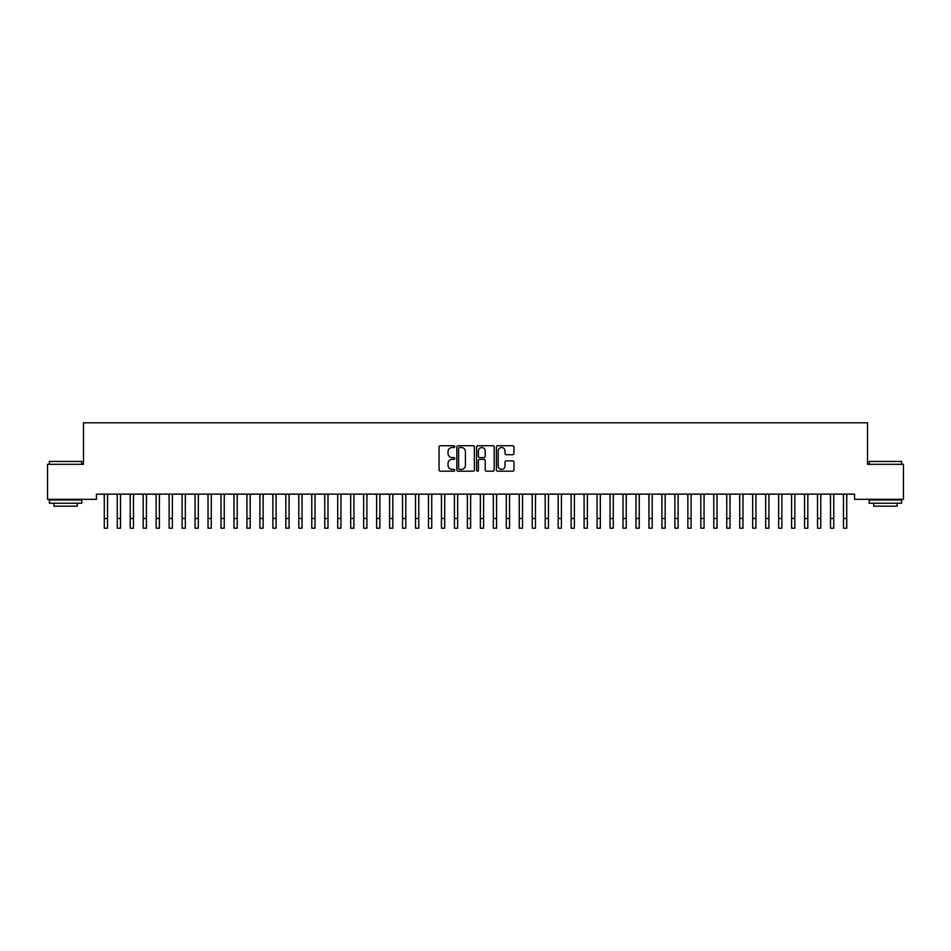 <?xml version="1.0" encoding="UTF-8"?>
<svg xmlns="http://www.w3.org/2000/svg" width="951" height="951" viewBox="0 0 951 951"><rect width="100%" height="100%" fill="white"/><g stroke="black" fill="none" stroke-linecap="round" stroke-linejoin="round"><path stroke-width="1.43" d="M454.756 446.625A0.892 0.892 0 0 0 453.865 445.734L440.337 445.734A1.272 1.272 0 0 0 439.065 447.006L439.065 469.925A1.272 1.272 0 0 0 440.337 471.197L453.865 471.197A0.892 0.892 0 0 0 454.756 470.305A0.892 0.892 0 0 0 453.865 469.414L452.105 469.414A4.077 4.077 0 0 1 448.04 465.336L448.04 463.434A4.077 4.077 0 0 1 452.105 459.357L453.865 459.357A0.892 0.892 0 0 0 454.756 458.465A0.892 0.892 0 0 0 453.865 457.574L452.105 457.574A4.077 4.077 0 0 1 448.04 453.496L448.04 451.594A4.077 4.077 0 0 1 452.105 447.517L453.865 447.517A0.892 0.892 0 0 0 454.756 446.625M512.696 454.709A1.272 1.272 0 0 0 513.968 453.437L513.968 447.006A1.272 1.272 0 0 0 512.696 445.734L497.682 445.734A1.272 1.272 0 0 0 496.41 447.006L496.41 469.925A1.272 1.272 0 0 0 497.682 471.197L512.696 471.197A1.272 1.272 0 0 0 513.968 469.925L513.968 462.162A1.272 1.272 0 0 0 512.696 460.89L506.277 460.89A1.272 1.272 0 0 0 505.005 462.162L505.005 466.014A3.4 3.4 0 0 1 501.593 469.414A3.4 3.4 0 0 1 498.193 466.014L498.193 450.929A3.4 3.4 0 0 1 501.593 447.517A3.4 3.4 0 0 1 505.005 450.929L505.005 453.437A1.272 1.272 0 0 0 506.277 454.709L512.696 454.709M854.557 494.128L96.443 494.128L96.443 499.311L47.55 499.311L47.55 464.302L83.474 464.302L83.474 422.803L867.526 422.803L867.526 464.302L903.45 464.302L903.45 499.311L854.557 499.311L854.557 494.128M474.383 447.006A1.272 1.272 0 0 0 473.111 445.734L458.097 445.734A1.272 1.272 0 0 0 456.825 447.006L456.825 469.925A1.272 1.272 0 0 0 458.097 471.197L473.111 471.197A1.272 1.272 0 0 0 474.383 469.925L474.383 447.006M477.889 445.734L492.903 445.734A1.272 1.272 0 0 1 494.175 447.006L494.175 469.925A1.272 1.272 0 0 1 492.903 471.197L486.484 471.197A1.272 1.272 0 0 1 485.2 469.925L485.2 460.629A1.272 1.272 0 0 0 483.928 459.357L479.673 459.357A1.272 1.272 0 0 0 478.401 460.629L478.401 470.305A0.892 0.892 0 0 1 477.509 471.197A0.892 0.892 0 0 1 476.617 470.305L476.617 447.006A1.272 1.272 0 0 1 477.889 445.734M459.488 447.517A0.892 0.892 0 0 0 458.608 448.408L458.608 468.522A0.892 0.892 0 0 0 459.488 469.414L461.342 469.414A4.077 4.077 0 0 0 465.408 465.336L465.408 451.594A4.077 4.077 0 0 0 461.342 447.517L459.488 447.517M485.2 450.988A3.4 3.4 0 0 0 481.8 447.588A3.4 3.4 0 0 0 478.401 450.988L478.401 456.302A1.272 1.272 0 0 0 479.673 457.574L483.928 457.574A1.272 1.272 0 0 0 485.2 456.302L485.2 450.988M107.522 499.013L107.689 494.128M104.289 499.013L104.123 494.128M104.289 528.197L107.522 528.197L104.289 528.197L104.289 494.532M107.522 528.197L107.522 494.532M120.492 499.013L120.658 494.128M117.258 499.013L117.092 494.128M133.461 499.013L133.627 494.128M130.228 499.013L130.061 494.128M117.258 528.197L120.492 528.197L117.258 528.197L117.258 494.532M120.492 528.197L120.492 494.532M130.228 528.197L133.461 528.197L130.228 528.197L130.228 494.532M133.461 528.197L133.461 494.532M49.369 461.449L81.786 461.449L49.369 461.449L49.369 464.302M81.786 503.21L49.369 503.21L49.369 499.964L81.786 499.964L81.786 503.21M77.245 503.21L77.245 506.194L53.91 506.194L53.91 503.21M869.214 461.449L901.631 461.449L869.214 461.449L869.214 464.302M901.631 503.21L869.214 503.21L869.214 499.964L901.631 499.964L901.631 503.21M897.09 503.21L897.09 506.194L873.755 506.194L873.755 503.21M146.43 499.013L146.597 494.128M143.185 499.013L143.03 494.128M159.399 499.013L159.566 494.128M156.154 499.013L156 494.128M143.185 528.197L146.43 528.197L143.185 528.197L143.185 494.532M146.43 528.197L146.43 494.532M156.154 528.197L159.399 528.197L156.154 528.197L156.154 494.532M159.399 528.197L159.399 494.532M172.369 499.013L172.535 494.128M169.123 499.013L168.957 494.128M169.123 528.197L172.369 528.197L169.123 528.197L169.123 494.532M172.369 528.197L172.369 494.532M185.338 499.013L185.504 494.128M182.093 499.013L181.926 494.128M182.093 528.197L185.338 528.197L182.093 528.197L182.093 494.532M185.338 528.197L185.338 494.532M198.307 499.013L198.474 494.128M195.062 499.013L194.896 494.128M195.062 528.197L198.307 528.197L195.062 528.197L195.062 494.532M198.307 528.197L198.307 494.532M211.277 499.013L211.443 494.128M208.031 499.013L207.865 494.128M208.031 528.197L211.277 528.197L208.031 528.197L208.031 494.532M211.277 528.197L211.277 494.532M224.246 499.013L224.4 494.128M221.001 499.013L220.834 494.128M221.001 528.197L224.246 528.197L221.001 528.197L221.001 494.532M224.246 528.197L224.246 494.532M237.215 499.013L237.37 494.128M233.97 499.013L233.803 494.128M233.97 528.197L237.215 528.197L233.97 528.197L233.97 494.532M237.215 528.197L237.215 494.532M250.172 499.013L250.339 494.128M246.939 499.013L246.773 494.128M246.939 528.197L250.172 528.197L246.939 528.197L246.939 494.532M250.172 528.197L250.172 494.532M263.142 499.013L263.308 494.128M259.908 499.013L259.742 494.128M259.908 528.197L263.142 528.197L259.908 528.197L259.908 494.532M263.142 528.197L263.142 494.532M276.111 499.013L276.277 494.128M272.878 499.013L272.711 494.128M272.878 528.197L276.111 528.197L272.878 528.197L272.878 494.532M276.111 528.197L276.111 494.532M289.08 499.013L289.247 494.128M285.835 499.013L285.68 494.128M285.835 528.197L289.08 528.197L285.835 528.197L285.835 494.532M289.08 528.197L289.08 494.532M302.049 499.013L302.216 494.128M298.804 499.013L298.65 494.128M298.804 528.197L302.049 528.197L298.804 528.197L298.804 494.532M302.049 528.197L302.049 494.532M315.019 499.013L315.185 494.128M311.773 499.013L311.607 494.128M311.773 528.197L315.019 528.197L311.773 528.197L311.773 494.532M315.019 528.197L315.019 494.532M327.988 499.013L328.154 494.128M324.743 499.013L324.576 494.128M324.743 528.197L327.988 528.197L324.743 528.197L324.743 494.532M327.988 528.197L327.988 494.532M340.957 499.013L341.124 494.128M337.712 499.013L337.546 494.128M337.712 528.197L340.957 528.197L337.712 528.197L337.712 494.532M340.957 528.197L340.957 494.532M353.927 499.013L354.093 494.128M350.681 499.013L350.515 494.128M350.681 528.197L353.927 528.197L350.681 528.197L350.681 494.532M353.927 528.197L353.927 494.532M366.896 499.013L367.05 494.128M363.651 499.013L363.484 494.128M363.651 528.197L366.896 528.197L363.651 528.197L363.651 494.532M366.896 528.197L366.896 494.532M379.865 499.013L380.02 494.128M376.62 499.013L376.453 494.128M376.62 528.197L379.865 528.197L376.62 528.197L376.62 494.532M379.865 528.197L379.865 494.532M392.822 499.013L392.989 494.128M389.589 499.013L389.423 494.128M389.589 528.197L392.822 528.197L389.589 528.197L389.589 494.532M392.822 528.197L392.822 494.532M405.792 499.013L405.958 494.128M402.558 499.013L402.392 494.128M402.558 528.197L405.792 528.197L402.558 528.197L402.558 494.532M405.792 528.197L405.792 494.532M418.761 499.013L418.927 494.128M415.528 499.013L415.361 494.128M415.528 528.197L418.761 528.197L415.528 528.197L415.528 494.532M418.761 528.197L418.761 494.532M431.73 499.013L431.897 494.128M428.485 499.013L428.33 494.128M428.485 528.197L431.73 528.197L428.485 528.197L428.485 494.532M431.73 528.197L431.73 494.532M444.699 499.013L444.866 494.128M441.454 499.013L441.3 494.128M441.454 528.197L444.699 528.197L441.454 528.197L441.454 494.532M444.699 528.197L444.699 494.532M457.669 499.013L457.835 494.128M454.423 499.013L454.257 494.128M454.423 528.197L457.669 528.197L454.423 528.197L454.423 494.532M457.669 528.197L457.669 494.532M470.638 499.013L470.804 494.128M467.393 499.013L467.226 494.128M467.393 528.197L470.638 528.197L467.393 528.197L467.393 494.532M470.638 528.197L470.638 494.532M483.607 499.013L483.774 494.128M480.362 499.013L480.196 494.128M480.362 528.197L483.607 528.197L480.362 528.197L480.362 494.532M483.607 528.197L483.607 494.532M496.577 499.013L496.743 494.128M493.331 499.013L493.165 494.128M493.331 528.197L496.577 528.197L493.331 528.197L493.331 494.532M496.577 528.197L496.577 494.532M509.546 499.013L509.7 494.128M506.301 499.013L506.134 494.128M506.301 528.197L509.546 528.197L506.301 528.197L506.301 494.532M509.546 528.197L509.546 494.532M522.515 499.013L522.67 494.128M519.27 499.013L519.103 494.128M519.27 528.197L522.515 528.197L519.27 528.197L519.27 494.532M522.515 528.197L522.515 494.532M535.472 499.013L535.639 494.128M532.239 499.013L532.073 494.128M532.239 528.197L535.472 528.197L532.239 528.197L532.239 494.532M535.472 528.197L535.472 494.532M548.442 499.013L548.608 494.128M545.208 499.013L545.042 494.128M545.208 528.197L548.442 528.197L545.208 528.197L545.208 494.532M548.442 528.197L548.442 494.532M561.411 499.013L561.577 494.128M558.178 499.013L558.011 494.128M558.178 528.197L561.411 528.197L558.178 528.197L558.178 494.532M561.411 528.197L561.411 494.532M574.38 499.013L574.547 494.128M571.135 499.013L570.98 494.128M571.135 528.197L574.38 528.197L571.135 528.197L571.135 494.532M574.38 528.197L574.38 494.532M587.349 499.013L587.516 494.128M584.104 499.013L583.95 494.128M584.104 528.197L587.349 528.197L584.104 528.197L584.104 494.532M587.349 528.197L587.349 494.532M600.319 499.013L600.485 494.128M597.073 499.013L596.907 494.128M597.073 528.197L600.319 528.197L597.073 528.197L597.073 494.532M600.319 528.197L600.319 494.532M613.288 499.013L613.454 494.128M610.043 499.013L609.876 494.128M610.043 528.197L613.288 528.197L610.043 528.197L610.043 494.532M613.288 528.197L613.288 494.532M626.257 499.013L626.424 494.128M623.012 499.013L622.846 494.128M623.012 528.197L626.257 528.197L623.012 528.197L623.012 494.532M626.257 528.197L626.257 494.532M639.227 499.013L639.393 494.128M635.981 499.013L635.815 494.128M635.981 528.197L639.227 528.197L635.981 528.197L635.981 494.532M639.227 528.197L639.227 494.532M652.196 499.013L652.35 494.128M648.951 499.013L648.784 494.128M648.951 528.197L652.196 528.197L648.951 528.197L648.951 494.532M652.196 528.197L652.196 494.532M665.165 499.013L665.32 494.128M661.92 499.013L661.753 494.128M661.92 528.197L665.165 528.197L661.92 528.197L661.92 494.532M665.165 528.197L665.165 494.532M678.122 499.013L678.289 494.128M674.889 499.013L674.723 494.128M674.889 528.197L678.122 528.197L674.889 528.197L674.889 494.532M678.122 528.197L678.122 494.532M691.092 499.013L691.258 494.128M687.858 499.013L687.692 494.128M687.858 528.197L691.092 528.197L687.858 528.197L687.858 494.532M691.092 528.197L691.092 494.532M704.061 499.013L704.227 494.128M700.828 499.013L700.661 494.128M700.828 528.197L704.061 528.197L700.828 528.197L700.828 494.532M704.061 528.197L704.061 494.532M717.03 499.013L717.197 494.128M713.785 499.013L713.63 494.128M713.785 528.197L717.03 528.197L713.785 528.197L713.785 494.532M717.03 528.197L717.03 494.532M729.999 499.013L730.166 494.128M726.754 499.013L726.6 494.128M726.754 528.197L729.999 528.197L726.754 528.197L726.754 494.532M729.999 528.197L729.999 494.532M742.969 499.013L743.135 494.128M739.723 499.013L739.557 494.128M739.723 528.197L742.969 528.197L739.723 528.197L739.723 494.532M742.969 528.197L742.969 494.532M755.938 499.013L756.104 494.128M752.693 499.013L752.526 494.128M752.693 528.197L755.938 528.197L752.693 528.197L752.693 494.532M755.938 528.197L755.938 494.532M768.907 499.013L769.074 494.128M765.662 499.013L765.496 494.128M765.662 528.197L768.907 528.197L765.662 528.197L765.662 494.532M768.907 528.197L768.907 494.532M781.877 499.013L782.043 494.128M778.631 499.013L778.465 494.128M778.631 528.197L781.877 528.197L778.631 528.197L778.631 494.532M781.877 528.197L781.877 494.532M794.846 499.013L795 494.128M791.601 499.013L791.434 494.128M791.601 528.197L794.846 528.197L791.601 528.197L791.601 494.532M794.846 528.197L794.846 494.532M807.815 499.013L807.97 494.128M804.57 499.013L804.403 494.128M804.57 528.197L807.815 528.197L804.57 528.197L804.57 494.532M807.815 528.197L807.815 494.532M820.772 499.013L820.939 494.128M817.539 499.013L817.373 494.128M817.539 528.197L820.772 528.197L817.539 528.197L817.539 494.532M820.772 528.197L820.772 494.532M833.742 499.013L833.908 494.128M830.508 499.013L830.342 494.128M830.508 528.197L833.742 528.197L830.508 528.197L830.508 494.532M833.742 528.197L833.742 494.532M846.711 499.013L846.877 494.128M843.478 499.013L843.311 494.128M843.478 528.197L846.711 528.197L843.478 528.197L843.478 494.532M846.711 528.197L846.711 494.532M104.289 518.473L107.522 518.473M117.258 518.473L120.492 518.473M130.228 518.473L133.461 518.473M143.185 518.473L146.43 518.473M156.154 518.473L159.399 518.473M169.123 518.473L172.369 518.473M182.093 518.473L185.338 518.473M195.062 518.473L198.307 518.473M208.031 518.473L211.277 518.473M221.001 518.473L224.246 518.473M233.97 518.473L237.215 518.473M246.939 518.473L250.172 518.473M259.908 518.473L263.142 518.473M272.878 518.473L276.111 518.473M285.835 518.473L289.08 518.473M298.804 518.473L302.049 518.473M311.773 518.473L315.019 518.473M324.743 518.473L327.988 518.473M337.712 518.473L340.957 518.473M350.681 518.473L353.927 518.473M363.651 518.473L366.896 518.473M376.62 518.473L379.865 518.473M389.589 518.473L392.822 518.473M402.558 518.473L405.792 518.473M415.528 518.473L418.761 518.473M428.485 518.473L431.73 518.473M441.454 518.473L444.699 518.473M454.423 518.473L457.669 518.473M467.393 518.473L470.638 518.473M480.362 518.473L483.607 518.473M493.331 518.473L496.577 518.473M506.301 518.473L509.546 518.473M519.27 518.473L522.515 518.473M532.239 518.473L535.472 518.473M545.208 518.473L548.442 518.473M558.178 518.473L561.411 518.473M571.135 518.473L574.38 518.473M584.104 518.473L587.349 518.473M597.073 518.473L600.319 518.473M610.043 518.473L613.288 518.473M623.012 518.473L626.257 518.473M635.981 518.473L639.227 518.473M648.951 518.473L652.196 518.473M661.92 518.473L665.165 518.473M674.889 518.473L678.122 518.473M687.858 518.473L691.092 518.473M700.828 518.473L704.061 518.473M713.785 518.473L717.03 518.473M726.754 518.473L729.999 518.473M739.723 518.473L742.969 518.473M752.693 518.473L755.938 518.473M765.662 518.473L768.907 518.473M778.631 518.473L781.877 518.473M791.601 518.473L794.846 518.473M804.57 518.473L807.815 518.473M817.539 518.473L820.772 518.473M830.508 518.473L833.742 518.473M843.478 518.473L846.711 518.473M81.786 464.302L81.786 461.449M74.392 499.964L74.392 499.311M56.763 499.964L56.763 499.311M901.631 464.302L901.631 461.449M894.237 499.964L894.237 499.311M876.608 499.964L876.608 499.311"/></g></svg>
